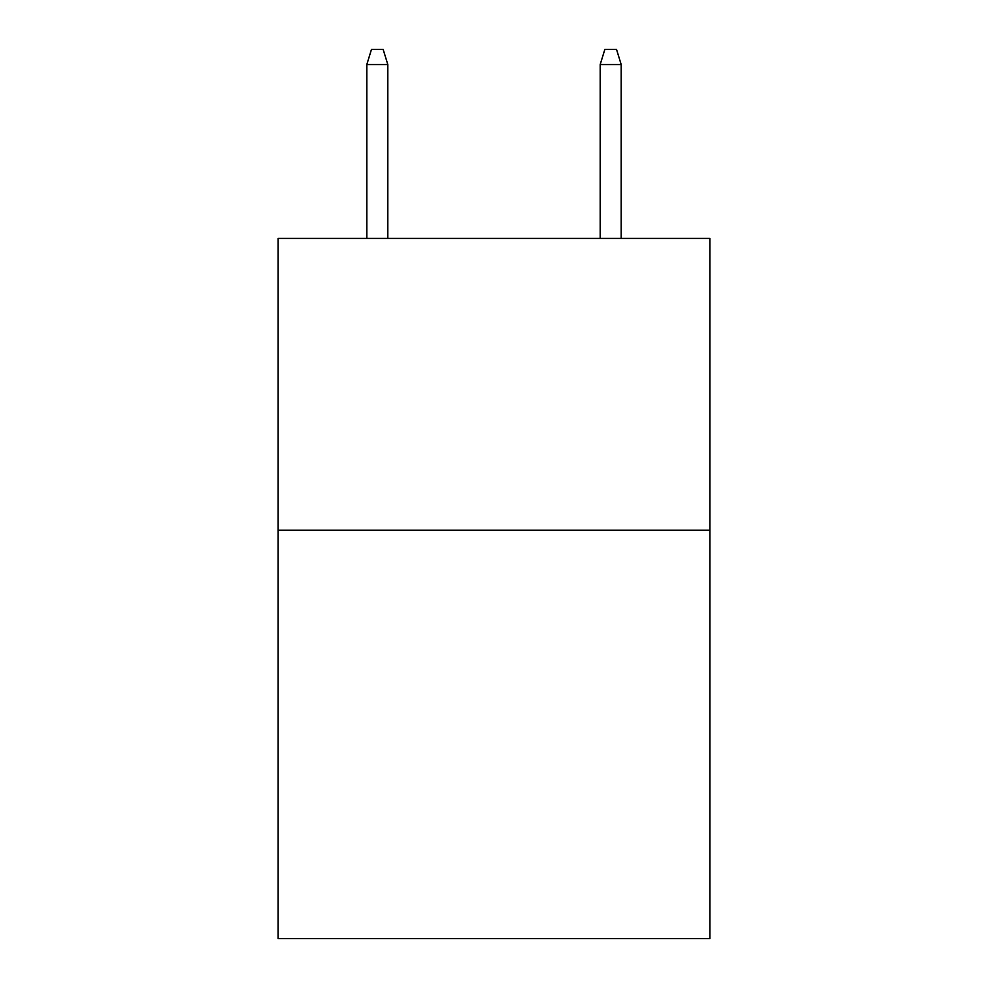 <?xml version="1.0" encoding="UTF-8"?>
<svg xmlns="http://www.w3.org/2000/svg" width="988" height="988" viewBox="0 0 988 988"><rect width="100%" height="100%" fill="white"/><g stroke="black" fill="none" stroke-linecap="round" stroke-linejoin="round"><path stroke-width="1.48" d="M709.878 530.173L709.878 938.6L278.122 938.6L278.122 238.441L709.878 238.441L709.878 530.173L278.122 530.173M387.815 238.441L387.815 64.566L366.807 64.566L366.807 238.441M366.807 64.566L371.476 49.4L383.146 49.4L387.815 64.566M600.185 64.566L604.854 49.4L616.524 49.4L621.193 64.566L600.185 64.566L600.185 238.441M621.193 64.566L621.193 238.441"/></g></svg>
